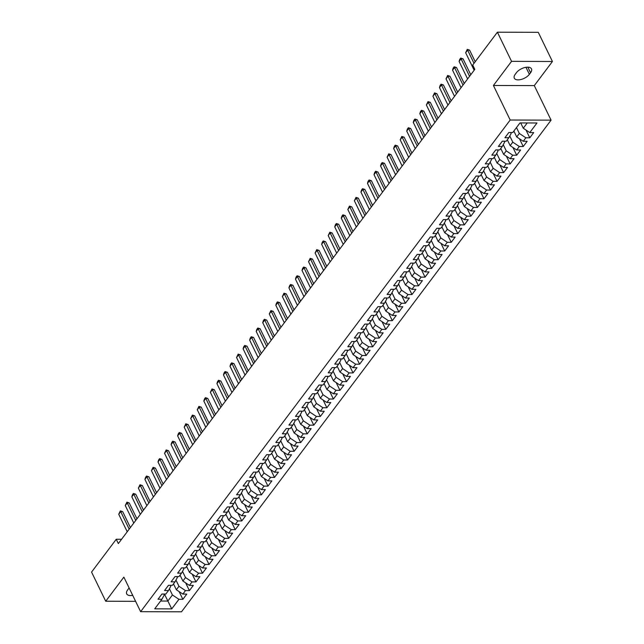 <?xml version="1.0" encoding="UTF-8"?>
<svg xmlns="http://www.w3.org/2000/svg" width="644" height="644" viewBox="0 0 644 644"><rect width="100%" height="100%" fill="white"/><g stroke="black" fill="none" stroke-linecap="round" stroke-linejoin="round"><path stroke-width="0.97" d="M552.431 61.486L511.553 61.349L493.417 85.475L534.303 85.604L552.431 61.486L538.279 32.329L497.393 32.2L472.72 65.028L474.821 69.351L118.343 543.576L116.25 539.261L91.569 572.089L105.721 601.238L135.618 601.335M534.303 85.604L551.079 120.154L181.511 611.8L140.633 611.671L510.193 120.017L551.079 120.154M164.421 594.026L171.739 608.886L178.935 599.306L182.864 599.322L186.784 594.098L182.864 594.082L185.48 590.604L189.408 590.612L193.337 585.388L189.408 585.38L192.033 581.894L195.953 581.902L199.882 576.678L195.953 576.67L198.577 573.184L202.498 573.2L206.426 567.976L202.506 567.96L205.122 564.474L209.042 564.49L212.971 559.266L209.05 559.25L211.667 555.772L215.587 555.78L219.515 550.556L215.595 550.548L218.211 547.062L222.132 547.078L226.06 541.854L222.14 541.837L224.756 538.352L228.676 538.368L232.605 533.143L228.684 533.127L231.301 529.65L235.229 529.658L239.149 524.433L235.229 524.425L237.845 520.94L241.774 520.948L245.702 515.723L241.774 515.715L244.398 512.23L248.318 512.246L252.247 507.021L248.318 507.005L250.943 503.519L254.863 503.536L258.791 498.311L254.871 498.295L257.487 494.817L261.408 494.825L265.336 489.601L261.416 489.593L264.032 486.107L267.952 486.123L271.881 480.891L267.96 480.883L270.577 477.397L274.497 477.413L278.425 472.189L274.505 472.173L277.121 468.687L281.042 468.703L284.97 463.479L281.05 463.463L283.666 459.985L287.594 459.993L291.515 454.769L287.594 454.761L290.211 451.275L294.139 451.291L298.067 446.067L294.139 446.051L296.763 442.565L300.684 442.581L304.612 437.356L300.684 437.34L303.308 433.863L307.228 433.871L311.157 428.646L307.236 428.638L309.853 425.153L313.773 425.161L317.701 419.936L313.781 419.928L316.397 416.443L320.318 416.459L324.246 411.234L320.326 411.218L322.942 407.733L326.862 407.749L330.791 402.524L326.87 402.508L329.487 399.03L333.407 399.038L337.335 393.814L333.415 393.806L336.031 390.32L339.952 390.336L343.88 385.112L339.96 385.096L342.576 381.61L346.504 381.626L350.425 376.402L346.504 376.386L349.12 372.908L353.049 372.916L356.977 367.692L353.049 367.676L355.673 364.198L359.594 364.206L363.522 358.982L359.594 358.974L362.218 355.488L366.138 355.504L370.067 350.28L366.146 350.264L368.762 346.778L372.683 346.794L376.611 341.57L372.691 341.553L375.307 338.076L379.227 338.084L383.156 332.859L379.236 332.851L381.852 329.366L385.772 329.374L389.701 324.149L385.78 324.141L388.396 320.656L392.317 320.672L396.245 315.447L392.325 315.431L394.941 311.946L398.869 311.962L402.79 306.737L398.869 306.721L401.486 303.243L405.414 303.252L409.343 298.027L405.414 298.019L408.038 294.533L411.959 294.55L415.887 289.325L411.959 289.309L414.583 285.823L418.503 285.839L422.432 280.615L418.511 280.599L421.128 277.121L425.048 277.129L428.976 271.905L425.056 271.897L427.672 268.411L431.593 268.419L435.521 263.195L431.601 263.187L434.217 259.701L438.137 259.717L442.066 254.493L438.145 254.477L440.762 250.991L444.682 251.007L448.61 245.783L444.69 245.767L447.306 242.289L451.235 242.297L455.155 237.073L451.235 237.064L453.851 233.579L457.779 233.595L461.7 228.37L457.779 228.354L460.404 224.869L464.324 224.885L468.252 219.66L464.324 219.644L466.948 216.167L470.869 216.175L474.797 210.95L470.877 210.934L473.493 207.457L477.413 207.465L481.342 202.24L477.421 202.232L480.038 198.746L483.958 198.763L487.886 193.538L483.966 193.522L486.582 190.036L490.503 190.052L494.431 184.828L490.511 184.812L493.127 181.334L497.047 181.342L500.976 176.118L497.055 176.11L499.672 172.624L503.592 172.632L507.52 167.408L503.6 167.4L506.216 163.914L510.145 163.93L514.065 158.706L510.145 158.69L512.761 155.204L516.689 155.22L520.618 149.996L516.689 149.98L519.314 146.502L523.234 146.51L527.162 141.286L523.234 141.278L525.858 137.792L529.779 137.808L533.707 132.583L529.787 132.567L523.266 128.237L527.235 122.956M171.739 608.886L154.721 608.83L161.926 599.25L164.244 594.951L163.793 594.026M529.787 132.567L536.983 122.988L519.966 122.932L512.769 132.511L508.849 132.503L504.92 137.727L508.841 137.736L506.224 141.221L502.304 141.205L498.376 146.43L502.296 146.446L499.68 149.931L495.759 149.915L491.831 155.14L495.751 155.156L493.135 158.633L489.207 158.625L485.286 163.85L489.207 163.858L486.59 167.343L482.662 167.327L478.734 172.552L482.662 172.568L480.038 176.054L476.117 176.037L472.189 181.262L476.117 181.278L473.493 184.756L469.573 184.748L465.644 189.972L469.565 189.98L466.948 193.466L463.028 193.458L459.1 198.682L463.02 198.69L460.404 202.176L456.483 202.16L452.555 207.384L456.475 207.4L453.859 210.886L449.939 210.87L446.01 216.094L449.931 216.11L447.314 219.588L443.394 219.58L439.466 224.804L443.386 224.812L440.77 228.298L436.841 228.282L432.921 233.514L436.841 233.522L434.225 237.008L430.297 236.992L426.368 242.216L430.297 242.233L427.672 245.71L423.752 245.702L419.824 250.927L423.752 250.943L421.128 254.42L417.207 254.412L413.279 259.637L417.199 259.645L414.583 263.13L410.663 263.114L406.734 268.339L410.655 268.355L408.038 271.84L404.118 271.824L400.19 277.049L404.11 277.065L401.494 280.543L397.573 280.534L393.645 285.759L397.565 285.767L394.949 289.253L391.029 289.245L387.1 294.469L391.021 294.477L388.404 297.963L384.476 297.947L380.556 303.171L384.476 303.187L381.86 306.673L377.931 306.657L374.011 311.881L377.931 311.897L375.307 315.375L371.387 315.367L367.458 320.591L371.387 320.599L368.762 324.085L364.842 324.069L360.914 329.293L364.834 329.309L362.218 332.795L358.297 332.779L354.369 338.003L358.289 338.019L355.673 341.497L351.753 341.489L347.824 346.714L351.745 346.722L349.129 350.207L345.208 350.199L341.28 355.424L345.2 355.432L342.584 358.917L338.663 358.901L334.735 364.126L338.655 364.142L336.039 367.627L332.119 367.611L328.19 372.836L332.111 372.852L329.495 376.329L325.566 376.321L321.646 381.546L325.566 381.554L322.95 385.04L319.022 385.023L315.093 390.256L319.022 390.264L316.397 393.75L312.477 393.734L308.548 398.958L312.477 398.974L309.853 402.46L305.932 402.444L302.004 407.668L305.924 407.684L303.308 411.162L299.388 411.154L295.459 416.378L299.38 416.386L296.763 419.872L292.843 419.856L288.914 425.08L292.835 425.096L290.219 428.582L286.298 428.566L282.37 433.79L286.29 433.806L283.674 437.284L279.754 437.276L275.825 442.5L279.746 442.509L277.129 445.994L273.201 445.986L269.281 451.211L273.201 451.219L270.585 454.704L266.656 454.688L262.728 459.913L266.656 459.929L264.032 463.414L260.112 463.398L256.183 468.623L260.112 468.639L257.487 472.116L253.567 472.108L249.639 477.333L253.559 477.341L250.943 480.827L247.022 480.81L243.094 486.035L247.014 486.051L244.398 489.537L240.478 489.521L236.549 494.745L240.47 494.761L237.853 498.239L233.933 498.231L230.005 503.455L233.925 503.471L231.309 506.949L227.388 506.941L223.46 512.165L227.38 512.173L224.764 515.659L220.844 515.643L216.915 520.867L220.836 520.883L218.219 524.369L214.291 524.353L210.371 529.577L214.291 529.593L211.667 533.071L207.746 533.063L203.818 538.287L207.746 538.295L205.122 541.781L201.202 541.765L197.273 546.998L201.194 547.006L198.577 550.491L194.657 550.475L190.729 555.7L194.649 555.716L192.033 559.201L188.112 559.185L184.184 564.41L188.104 564.426L185.488 567.903L181.568 567.895L177.639 573.12L181.56 573.128L178.943 576.613L175.023 576.597L171.095 581.822L175.015 581.838L172.399 585.324L168.478 585.307L164.55 590.532L168.47 590.548L165.854 594.026L161.926 594.018L158.005 599.242L161.926 599.25M516.48 127.576L519.338 133.461L516.721 136.939L513.864 131.054M525.858 137.792L519.338 133.461M523.234 141.278L516.721 136.939M509.79 135.981L512.793 142.163L510.177 145.649L507.319 139.764M519.314 146.502L512.793 142.163M516.689 149.98L510.177 145.649M508.841 137.736L511.167 133.429L510.716 132.503M503.246 144.691L506.248 150.873L503.632 154.359L500.774 148.474M512.761 155.204L506.248 150.873M510.145 158.69L503.632 154.359M502.296 146.446L504.614 142.139L504.171 141.213M496.701 153.393L499.704 159.583L497.088 163.069L494.23 157.176M506.216 163.914L499.704 159.583M503.6 167.4L497.088 163.069M495.751 155.156L498.07 150.849L497.619 149.923M490.156 162.103L493.159 168.293L490.543 171.771L487.677 165.886M499.672 172.624L493.159 168.293M497.055 176.11L490.543 171.771M489.207 163.858L491.525 159.559L491.074 158.625M483.604 170.813L486.614 176.995L483.99 180.481L481.132 174.596M493.127 181.334L486.614 176.995M490.511 184.812L483.99 180.481M482.662 172.568L484.98 168.261L484.529 167.335M477.059 179.515L480.07 185.705L477.446 189.191L474.588 183.307M486.582 190.036L480.07 185.705M483.966 193.522L477.446 189.191M476.117 181.278L478.436 176.971L477.985 176.045M470.514 188.225L473.517 194.416L470.901 197.893L468.043 192.009M480.038 198.746L473.517 194.416M477.421 202.232L470.901 197.893M469.565 189.98L471.891 185.681L471.44 184.756M463.97 196.935L466.972 203.126L464.356 206.603L461.498 200.719M473.493 207.457L466.972 203.126M470.877 210.934L464.356 206.603M463.02 198.69L465.346 194.383L464.896 193.458M457.425 205.645L460.428 211.828L457.812 215.313L454.954 209.429M466.948 216.167L460.428 211.828M464.324 219.644L457.812 215.313M456.475 207.4L458.802 203.093L458.351 202.168M450.881 214.347L453.883 220.538L451.267 224.023L448.409 218.131M460.404 224.869L453.883 220.538M457.779 228.354L451.267 224.023M449.931 216.11L452.257 211.804L451.806 210.878M444.336 223.057L447.339 229.248L444.722 232.726L441.865 226.841M453.851 233.579L447.339 229.248M451.235 237.064L444.722 232.726M443.386 224.812L445.704 220.514L445.254 219.58M437.791 231.768L440.794 237.95L438.178 241.436L435.32 235.551M447.306 242.289L440.794 237.95M444.69 245.767L438.178 241.436M436.841 233.522L439.16 229.216L438.709 228.29M431.239 240.478L434.249 246.66L431.625 250.146L428.767 244.261M440.762 250.991L434.249 246.66M438.145 254.477L431.625 250.146M430.297 242.233L432.615 237.926L432.164 237M424.694 249.18L427.705 255.37L425.08 258.856L422.223 252.963M434.217 259.701L427.705 255.37M431.601 263.187L425.08 258.856M423.752 250.943L426.07 246.636L425.62 245.71M418.149 257.89L421.152 264.08L418.536 267.558L415.678 261.673M427.672 268.411L421.152 264.08M425.056 271.897L418.536 267.558M417.199 259.645L419.526 255.346L419.075 254.412M411.605 266.6L414.607 272.782L411.991 276.268L409.133 270.383M421.128 277.121L414.607 272.782M418.511 280.599L411.991 276.268M410.655 268.355L412.981 264.048L412.53 263.122M405.06 275.302L408.063 281.492L405.446 284.978L402.589 279.094M414.583 285.823L408.063 281.492M411.959 289.309L405.446 284.978M404.11 277.065L406.436 272.758L405.986 271.832M398.515 284.012L401.518 290.203L398.902 293.68L396.044 287.796M408.038 294.533L401.518 290.203M405.414 298.019L398.902 293.68M397.565 285.767L399.892 281.468L399.441 280.543M391.971 292.722L394.973 298.905L392.357 302.39L389.499 296.506M401.486 303.243L394.973 298.905M398.869 306.721L392.357 302.39M391.021 294.477L393.339 290.17L392.896 289.245M385.426 301.432L388.429 307.615L385.812 311.1L382.955 305.216M394.941 311.946L388.429 307.615M392.325 315.431L385.812 311.1M384.476 303.187L386.794 298.88L386.344 297.955M378.873 310.134L381.884 316.325L379.26 319.81L376.402 313.918M388.396 320.656L381.884 316.325M385.78 324.141L379.26 319.81M377.931 311.897L380.25 307.591L379.799 306.665M372.329 318.844L375.339 325.035L372.715 328.512L369.857 322.628M381.852 329.366L375.339 325.035M379.236 332.851L372.715 328.512M371.387 320.599L373.705 316.301L373.254 315.367M365.784 327.555L368.787 333.737L366.17 337.223L363.313 331.338M375.307 338.076L368.787 333.737M372.691 341.553L366.17 337.223M364.834 329.309L367.161 325.003L366.71 324.077M359.239 336.257L362.242 342.447L359.626 345.933L356.768 340.048M368.762 346.778L362.242 342.447M366.146 350.264L359.626 345.933M358.289 338.019L360.616 333.713L360.165 332.787M352.695 344.967L355.697 351.157L353.081 354.643L350.223 348.75M362.218 355.488L355.697 351.157M359.594 358.974L353.081 354.643M351.745 346.722L354.071 342.423L353.62 341.497M346.15 353.677L349.153 359.867L346.536 363.345L343.679 357.46M355.673 364.198L349.153 359.867M353.049 367.676L346.536 363.345M345.2 355.432L347.527 351.133L347.076 350.199M339.605 362.387L342.608 368.569L339.992 372.055L337.134 366.17M349.12 372.908L342.608 368.569M346.504 376.386L339.992 372.055M338.655 364.142L340.974 359.835L340.531 358.909M333.061 371.089L336.063 377.279L333.447 380.765L330.589 374.872M342.576 381.61L336.063 377.279M339.96 385.096L333.447 380.765M332.111 372.852L334.429 368.545L333.978 367.619M326.516 379.799L329.519 385.989L326.902 389.467L324.037 383.583M336.031 390.32L329.519 385.989M333.415 393.806L326.902 389.467M325.566 381.554L327.885 377.255L327.434 376.329M319.963 388.509L322.974 394.692L320.35 398.177L317.492 392.293M329.487 399.03L322.974 394.692M326.87 402.508L320.35 398.177M319.022 390.264L321.34 385.957L320.889 385.032M313.419 397.219L316.429 403.402L313.805 406.887L310.947 401.003M322.942 407.733L316.429 403.402M320.326 411.218L313.805 406.887M312.477 398.974L314.795 394.667L314.344 393.742M306.874 405.921L309.877 412.112L307.26 415.597L304.403 409.705M316.397 416.443L309.877 412.112M313.781 419.928L307.26 415.597M305.924 407.684L308.251 403.377L307.8 402.452M300.329 414.631L303.332 420.822L300.716 424.299L297.858 418.415M309.853 425.153L303.332 420.822M307.236 428.638L300.716 424.299M299.38 416.386L301.706 412.088L301.255 411.154M293.785 423.341L296.787 429.524L294.171 433.01L291.313 427.125M303.308 433.863L296.787 429.524M300.684 437.34L294.171 433.01M292.835 425.096L295.161 420.79L294.711 419.864M287.24 432.044L290.243 438.234L287.627 441.72L284.769 435.835M296.763 442.565L290.243 438.234M294.139 446.051L287.627 441.72M286.29 433.806L288.617 429.5L288.166 428.574M280.695 440.754L283.698 446.944L281.082 450.422L278.224 444.537M290.211 451.275L283.698 446.944M287.594 454.761L281.082 450.422M279.746 442.509L282.064 438.21L281.613 437.284M274.151 449.464L277.153 455.646L274.537 459.132L271.679 453.247M283.666 459.985L277.153 455.646M281.05 463.463L274.537 459.132M273.201 451.219L275.519 446.912L275.069 445.986M267.598 458.174L270.609 464.356L267.985 467.842L265.127 461.957M277.121 468.687L270.609 464.356M274.505 472.173L267.985 467.842M266.656 459.929L268.975 455.622L268.524 454.696M261.053 466.876L264.064 473.066L261.44 476.552L258.582 470.659M270.577 477.397L264.064 473.066M267.96 480.883L261.44 476.552M260.112 468.639L262.43 464.332L261.979 463.406M254.509 475.586L257.511 481.776L254.895 485.254L252.037 479.369M264.032 486.107L257.511 481.776M261.416 489.593L254.895 485.254M253.559 477.341L255.885 473.042L255.435 472.108M247.964 484.296L250.967 490.478L248.351 493.964L245.493 488.08M257.487 494.817L250.967 490.478M254.871 498.295L248.351 493.964M247.014 486.051L249.341 481.744L248.89 480.818M241.419 492.998L244.422 499.189L241.806 502.674L238.948 496.79M250.943 503.519L244.422 499.189M248.318 507.005L241.806 502.674M240.47 494.761L242.796 490.454L242.345 489.529M234.875 501.708L237.878 507.899L235.261 511.384L232.404 505.492M244.398 512.23L237.878 507.899M241.774 515.715L235.261 511.384M233.925 503.471L236.251 499.164L235.801 498.239M228.33 510.418L231.333 516.609L228.717 520.086L225.859 514.202M237.845 520.94L231.333 516.609M235.229 524.425L228.717 520.086M227.38 512.173L229.699 507.875L229.256 506.941M221.786 519.128L224.788 525.311L222.172 528.796L219.314 522.912M231.301 529.65L224.788 525.311M228.684 533.127L222.172 528.796M220.836 520.883L223.154 516.577L222.703 515.651M215.241 527.83L218.244 534.021L215.619 537.507L212.762 531.622M224.756 538.352L218.244 534.021M222.14 541.837L215.619 537.507M214.291 529.593L216.609 525.287L216.159 524.361M208.688 536.541L211.699 542.731L209.075 546.209L206.217 540.324M218.211 547.062L211.699 542.731M215.595 550.548L209.075 546.209M207.746 538.295L210.065 533.997L209.614 533.071M202.144 545.251L205.146 551.433L202.53 554.919L199.672 549.034M211.667 555.772L205.146 551.433M209.05 559.25L202.53 554.919M201.194 547.006L203.52 542.699L203.069 541.773M195.599 553.961L198.602 560.143L195.985 563.629L193.128 557.744M205.122 564.474L198.602 560.143M202.506 567.96L195.985 563.629M194.649 555.716L196.975 551.409L196.525 550.483M189.054 562.663L192.057 568.853L189.441 572.339L186.583 566.446M198.577 573.184L192.057 568.853M195.953 576.67L189.441 572.339M188.104 564.426L190.431 560.119L189.98 559.193M182.51 571.373L185.512 577.563L182.896 581.041L180.038 575.156M192.033 581.894L185.512 577.563M189.408 585.38L182.896 581.041M181.56 573.128L183.886 568.829L183.435 567.895M175.965 580.083L178.968 586.265L176.351 589.751L173.494 583.866M185.48 590.604L178.968 586.265M182.864 594.082L176.351 589.751M175.015 581.838L177.342 577.531L176.891 576.605M169.42 588.785L172.423 594.976L167.843 601.069L160.573 601.045M178.935 599.306L172.423 594.976M168.47 590.548L170.789 586.241L170.338 585.316M511.553 61.349L497.393 32.2M140.633 611.671L123.857 577.121L105.721 601.238M493.417 85.475L510.193 120.017M121.579 539.278L116.25 539.261M520.69 122.932L523.266 128.237M129.122 587.964A8.879 4.452 154.1 0 0 128.784 588.391L127.601 589.96A8.879 4.452 154.1 0 0 126.691 593.865A8.879 4.452 154.1 0 0 132.696 595.33M530.551 72.764A8.879 4.452 154.1 0 0 531.469 68.86A8.879 4.452 154.1 0 0 524.691 67.564A8.879 4.452 154.1 0 0 516.408 72.716L515.232 74.285A8.879 4.452 154.1 0 0 514.315 78.182A8.879 4.452 154.1 0 0 521.093 79.478A8.879 4.452 154.1 0 0 529.376 74.326L530.551 72.764L527.839 67.169M182.864 599.322L179.104 591.578M189.408 590.612L185.649 582.876M195.953 581.902L192.194 574.166M202.498 573.2L198.738 565.456M209.042 564.49L205.283 556.754M215.587 555.78L211.828 548.044M222.132 547.078L218.372 539.334M228.676 538.368L224.925 530.624M235.229 529.658L231.47 521.922M241.774 520.948L238.014 513.212M248.318 512.246L244.559 504.502M254.863 503.536L251.104 495.791M261.408 494.825L257.648 487.089M267.952 486.123L264.193 478.379M274.497 477.413L270.738 469.669M281.042 468.703L277.29 460.967M287.594 459.993L283.835 452.257M294.139 451.291L290.38 443.547M300.684 442.581L296.924 434.837M307.228 433.871L303.469 426.135M313.773 425.161L310.014 417.425M320.318 416.459L316.558 408.715M326.862 407.749L323.103 400.013M333.407 399.038L329.648 391.302M339.952 390.336L336.2 382.592M346.504 381.626L342.745 373.882M353.049 372.916L349.289 365.18M359.594 364.206L355.834 356.47M366.138 355.504L362.379 347.76M372.683 346.794L368.923 339.05M379.227 338.084L375.468 330.348M385.772 329.374L382.013 321.638M392.317 320.672L388.565 312.928M398.869 311.962L395.11 304.226M405.414 303.252L401.655 295.516M411.959 294.55L408.199 286.805M418.503 285.839L414.744 278.095M425.048 277.129L421.289 269.393M431.593 268.419L427.833 260.683M438.137 259.717L434.378 251.973M444.682 251.007L440.931 243.263M451.235 242.297L447.475 234.561M457.779 233.595L454.02 225.851M464.324 224.885L460.565 217.141M470.869 216.175L467.109 208.439M477.413 207.465L473.654 199.729M483.958 198.763L480.199 191.018M490.503 190.052L486.743 182.308M497.047 181.342L493.288 173.606M503.592 172.632L499.841 164.896M510.145 163.93L506.385 156.186M516.689 155.22L512.93 147.484M523.234 146.51L519.475 138.774M529.779 137.808L526.019 130.064M127.23 531.751L118.729 514.242L120.348 510.877L120.694 511.626L122.682 511.634L130.402 527.533M118.729 514.242L120.694 511.626L129.194 529.143M120.348 510.877L122.682 511.634M133.775 523.041L125.274 505.532L126.892 502.175L127.238 502.924L129.227 502.924L136.947 518.831M125.274 505.532L127.238 502.924L135.739 520.433M126.892 502.175L129.227 502.924M140.328 514.339L131.819 496.822L132.463 494.769L133.445 493.465L133.783 494.214L135.771 494.222L143.491 510.12M131.819 496.822L133.783 494.214L142.284 511.722M133.445 493.465L135.771 494.222M146.872 505.629L138.363 488.12L139.99 484.755L140.328 485.504L142.316 485.512L150.036 501.41M138.363 488.12L140.328 485.504L148.836 503.012M139.99 484.755L142.316 485.512M153.417 496.918L144.916 479.41L145.552 477.357L146.534 476.053L146.872 476.793L148.869 476.801L156.589 492.7M144.916 479.41L146.872 476.793L155.381 494.31M146.534 476.053L148.869 476.801M159.962 488.208L151.461 470.7L153.079 467.343L153.425 468.091L155.413 468.099L163.133 483.998M151.461 470.7L153.425 468.091L161.926 485.6M153.079 467.343L155.413 468.099M166.506 479.506L158.005 461.99L158.641 459.937L159.623 458.633L159.97 459.381L161.958 459.389L169.678 475.288M158.005 461.99L159.97 459.381L168.47 476.89M159.623 458.633L161.958 459.389M173.051 470.796L164.55 453.287L166.168 449.923L166.514 450.671L168.503 450.679L176.223 466.578M164.55 453.287L166.514 450.671L175.015 468.188M166.168 449.923L168.503 450.679M179.596 462.086L171.095 444.577L171.731 442.525L172.713 441.221L173.059 441.969L175.047 441.969L182.767 457.868M171.095 444.577L173.059 441.969L181.56 459.478M172.713 441.221L175.047 441.969M186.14 453.384L177.639 435.867L178.275 433.815L179.257 432.51L179.604 433.259L181.592 433.267L189.312 449.166M177.639 435.867L179.604 433.259L188.104 450.768M179.257 432.51L181.592 433.267M192.693 444.674L184.184 427.165L185.802 423.8L186.148 424.549L188.137 424.557L195.857 440.456M184.184 427.165L186.148 424.549L194.649 442.058M185.802 423.8L188.137 424.557M199.238 435.964L190.729 418.455L192.355 415.09L192.693 415.839L194.681 415.847L202.401 431.746M190.729 418.455L192.693 415.839L201.202 433.356M192.355 415.09L194.681 415.847M205.782 427.254L197.281 409.745L198.899 406.388L199.238 407.137L201.226 407.137L208.954 423.044M197.281 409.745L199.238 407.137L207.746 424.646M198.899 406.388L201.226 407.137M212.327 418.552L203.826 401.035L204.462 398.982L205.444 397.678L205.79 398.427L207.779 398.435L215.499 414.334M203.826 401.035L205.79 398.427L214.291 415.935M205.444 397.678L207.779 398.435M218.871 409.842L210.371 392.333L211.989 388.968L212.335 389.717L214.323 389.725L222.043 405.623M210.371 392.333L212.335 389.717L220.836 407.225M211.989 388.968L214.323 389.725M225.416 401.132L216.915 383.623L217.551 381.57L218.533 380.266L218.88 381.007L220.868 381.015L228.588 396.913M216.915 383.623L218.88 381.007L227.38 398.523M218.533 380.266L220.868 381.015M231.961 392.429L223.46 374.913L224.096 372.86L225.078 371.556L225.424 372.304L227.413 372.312L235.132 388.211M223.46 374.913L225.424 372.304L233.925 389.813M225.078 371.556L227.413 372.312M238.505 383.719L230.005 366.211L230.641 364.15L231.623 362.846L231.969 363.594L233.957 363.602L241.677 379.501M230.005 366.211L231.969 363.594L240.47 381.103M231.623 362.846L233.957 363.602M245.05 375.009L236.549 357.501L238.167 354.136L238.513 354.884L240.502 354.892L248.222 370.791M236.549 357.501L238.513 354.884L247.014 372.401M238.167 354.136L240.502 354.892M251.603 366.299L243.094 348.79L243.738 346.738L244.72 345.434L245.058 346.182L247.046 346.182L254.766 362.081M243.094 348.79L245.058 346.182L253.567 363.691M244.72 345.434L247.046 346.182M258.147 357.597L249.639 340.08L250.283 338.028L251.265 336.723L251.603 337.472L253.591 337.48L261.319 353.379M249.639 340.08L251.603 337.472L260.112 354.981M251.265 336.723L253.591 337.48M264.692 348.887L256.191 331.378L256.827 329.317L257.809 328.013L258.155 328.762L260.144 328.77L267.864 344.669M256.191 331.378L258.155 328.762L266.656 346.271M257.809 328.013L260.144 328.77M271.237 340.177L262.736 322.668L263.372 320.615L264.354 319.311L264.7 320.052L266.688 320.06L274.408 335.959M262.736 322.668L264.7 320.052L273.201 337.569M264.354 319.311L266.688 320.06M277.781 331.467L269.281 313.958L270.899 310.601L271.245 311.35L273.233 311.35L280.953 327.257M269.281 313.958L271.245 311.35L279.746 328.859M270.899 310.601L273.233 311.35M284.326 322.765L275.825 305.248L276.461 303.195L277.443 301.891L277.789 302.64L279.778 302.648L287.498 318.547M275.825 305.248L277.789 302.64L286.29 320.149M277.443 301.891L279.778 302.648M290.871 314.055L282.37 296.546L283.988 293.181L284.334 293.93L286.322 293.938L294.042 309.836M282.37 296.546L284.334 293.93L292.835 311.446M283.988 293.181L286.322 293.938M297.415 305.345L288.914 287.836L289.55 285.783L290.533 284.479L290.879 285.228L292.867 285.228L300.587 301.126M288.914 287.836L290.879 285.228L299.38 302.736M290.533 284.479L292.867 285.228M303.968 296.643L295.459 279.126L296.103 277.073L297.085 275.769L297.423 276.518L299.412 276.526L307.132 292.424M295.459 279.126L297.423 276.518L305.924 294.026M297.085 275.769L299.412 276.526M310.513 287.932L302.004 270.424L302.648 268.363L303.63 267.059L303.968 267.807L305.956 267.815L313.676 283.714M302.004 270.424L303.968 267.807L312.477 285.316M303.63 267.059L305.956 267.815M317.057 279.222L308.557 261.714L310.175 258.349L310.513 259.097L312.509 259.105L320.229 275.004M308.557 261.714L310.513 259.097L319.022 276.614M310.175 258.349L312.509 259.105M323.602 270.512L315.101 253.003L316.719 249.647L317.065 250.395L319.054 250.395L326.774 266.302M315.101 253.003L317.065 250.395L325.566 267.904M316.719 249.647L319.054 250.395M330.147 261.81L321.646 244.293L322.282 242.241L323.264 240.937L323.61 241.685L325.598 241.693L333.318 257.592M321.646 244.293L323.61 241.685L332.111 259.194M323.264 240.937L325.598 241.693M336.691 253.1L328.19 235.591L329.809 232.226L330.155 232.975L332.143 232.983L339.863 248.882M328.19 235.591L330.155 232.975L338.655 250.484M329.809 232.226L332.143 232.983M343.236 244.39L334.735 226.881L335.371 224.828L336.353 223.524L336.699 224.265L338.688 224.273L346.408 240.172M334.735 226.881L336.699 224.265L345.2 241.782M336.353 223.524L338.688 224.273M349.781 235.688L341.28 218.171L341.916 216.118L342.898 214.814L343.244 215.563L345.232 215.571L352.952 231.47M341.28 218.171L343.244 215.563L351.745 233.072M342.898 214.814L345.232 215.571M356.333 226.978L347.824 209.469L349.442 206.104L349.789 206.853L351.777 206.861L359.497 222.76M347.824 209.469L349.789 206.853L358.289 224.362M349.442 206.104L351.777 206.861M362.878 218.268L354.369 200.759L355.995 197.394L356.333 198.143L358.322 198.151L366.042 214.049M354.369 200.759L356.333 198.143L364.842 215.66M355.995 197.394L358.322 198.151M369.423 209.558L360.922 192.049L361.558 189.996L362.54 188.692L362.878 189.441L364.866 189.441L372.594 205.339M360.922 192.049L362.878 189.441L371.387 206.949M362.54 188.692L364.866 189.441M375.967 200.856L367.466 183.339L368.102 181.286L369.084 179.982L369.431 180.731L371.419 180.739L379.139 196.637M367.466 183.339L369.431 180.731L377.931 198.239M369.084 179.982L371.419 180.739M382.512 192.145L374.011 174.637L374.647 172.576L375.629 171.272L375.975 172.02L377.964 172.029L385.684 187.927M374.011 174.637L375.975 172.02L384.476 189.529M375.629 171.272L377.964 172.029M389.057 183.435L380.556 165.927L381.192 163.874L382.174 162.57L382.52 163.31L384.508 163.318L392.228 179.217M380.556 165.927L382.52 163.31L391.021 180.827M382.174 162.57L384.508 163.318M395.601 174.725L387.1 157.217L388.718 153.86L389.065 154.608L391.053 154.608L398.773 170.515M387.1 157.217L389.065 154.608L397.565 172.117M388.718 153.86L391.053 154.608M402.146 166.023L393.645 148.506L394.281 146.454L395.263 145.15L395.609 145.898L397.598 145.906L405.318 161.805M393.645 148.506L395.609 145.898L404.11 163.407M395.263 145.15L397.598 145.906M408.69 157.313L400.19 139.804L401.808 136.439L402.154 137.188L404.142 137.196L411.862 153.095M400.19 139.804L402.154 137.188L410.655 154.697M401.808 136.439L404.142 137.196M415.243 148.603L406.734 131.094L407.378 129.042L408.36 127.737L408.699 128.478L410.687 128.486L418.407 144.385M406.734 131.094L408.699 128.478L417.207 145.995M408.36 127.737L410.687 128.486M421.788 139.901L413.279 122.384L413.923 120.331L414.905 119.027L415.243 119.776L417.231 119.784L424.959 135.683M413.279 122.384L415.243 119.776L423.752 137.285M414.905 119.027L417.231 119.784M428.332 131.191L419.832 113.682L420.468 111.621L421.45 110.317L421.796 111.066L423.784 111.074L431.504 126.973M419.832 113.682L421.796 111.066L430.297 128.575M421.45 110.317L423.784 111.074M434.877 122.481L426.376 104.972L427.994 101.607L428.341 102.356L430.329 102.364L438.049 118.263M426.376 104.972L428.341 102.356L436.841 119.873M427.994 101.607L430.329 102.364M441.422 113.771L432.921 96.262L434.539 92.905L434.885 93.654L436.874 93.654L444.593 109.561M432.921 96.262L434.885 93.654L443.386 111.162M434.539 92.905L436.874 93.654M447.966 105.069L439.466 87.552L440.102 85.499L441.084 84.195L441.43 84.944L443.418 84.952L451.138 100.85M439.466 87.552L441.43 84.944L449.931 102.452M441.084 84.195L443.418 84.952M454.511 96.359L446.01 78.85L447.628 75.485L447.974 76.234L449.963 76.242L457.683 92.14M446.01 78.85L447.974 76.234L456.475 93.742M447.628 75.485L449.963 76.242M461.056 87.648L452.555 70.14L453.191 68.087L454.173 66.783L454.519 67.523L456.507 67.531L464.227 83.43M452.555 70.14L454.519 67.523L463.02 85.04M454.173 66.783L456.507 67.531M467.608 78.938L459.1 61.43L459.744 59.377L460.726 58.073L461.064 58.821L463.052 58.829L470.772 74.728M459.1 61.43L461.064 58.821L469.565 76.33M460.726 58.073L463.052 58.829M474.153 70.236L465.644 52.728L467.27 49.363L467.608 50.111L469.597 50.119L475.224 61.695M465.644 52.728L467.608 50.111L474.016 63.305M467.27 49.363L469.597 50.119M525.963 67.306L529.376 74.326"/></g></svg>
